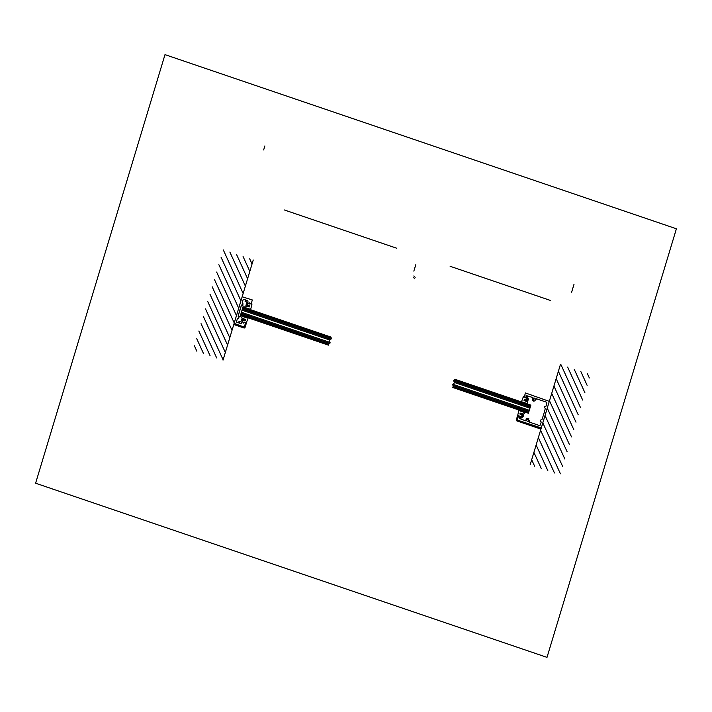 <?xml version="1.0" encoding="UTF-8"?>
<svg xmlns="http://www.w3.org/2000/svg" width="712" height="712" viewBox="0 0 712 712"><rect width="100%" height="100%" fill="white"/><g stroke="black" fill="none" stroke-linecap="round" stroke-linejoin="round"><path stroke-width="1.07" d="M516.974 420.943L540.924 429.096L541.182 428.268L517.223 420.107L518.14 416.52L517.393 416.262L516.378 419.635A1.05 0.943 98 0 0 516.974 420.943M240.496 315.202L328.428 345.142L328.454 343.495L330.172 342.926L329.398 340.372L331.427 338.761L330.964 337.079L242.943 307.103M330.021 342.428L241.386 312.248M329.798 340.051L242.018 310.165M330.813 339.25L242.338 309.124M331.294 338.262L242.65 308.073M328.446 344.19L240.763 314.33M329.131 343.273L241.074 313.289M196.85 351.194L194.376 345.774M203.454 353.446L196.601 338.396M210.067 355.688L198.835 331.027M216.671 357.94L201.06 323.657M223.114 359.827L203.285 316.279M225.339 352.458L205.51 308.91M227.564 345.089L207.735 301.541M229.789 337.71L209.96 294.172M232.023 330.341L212.185 286.794M234.248 322.972L214.41 279.424M236.473 315.594L216.635 272.055M238.698 308.225L218.86 264.677M240.923 300.856L221.085 257.308M243.148 293.478L223.31 249.939M245.373 286.108L229.869 252.057M247.598 278.739L236.473 254.309M249.823 271.361L243.086 256.56M252.048 263.992L249.69 258.812M238.226 315.888L240.095 316.529L243.273 306.018L241.404 305.386L238.226 315.888M242.703 321.512L243.504 323.088L242.427 321.495L242.703 320.284L244.492 319.27L243.175 320.24L245.115 320.516L245.489 319.519L242.454 318.264A1.095 0.988 -82 0 1 242.578 316.146L244.403 315.683L244.501 316.208L242.943 316.609L246.975 317.979L248.532 315.229L249.022 315.505L246.076 323.595L245.524 323.684L245.854 322.58M253.25 260.022L223.034 360.112M248.123 303.579L249.636 302.787L247.883 303.41L247.456 304.567L248.346 306.498L247.803 304.896L249.538 305.866L249.298 306.908L246.138 306.062A1.095 0.988 98 0 0 245.079 307.86L246.308 309.364L246.681 308.999L245.631 307.709L249.663 309.088L249.423 312.292L249.965 312.363L252.003 303.962L251.603 303.543L251.265 304.647M526.836 398.48L526.034 396.904L527.12 398.498L526.836 399.708L525.047 400.723L526.373 399.752L524.433 399.477L524.05 400.473L527.085 401.737A1.095 0.988 -82 0 1 526.96 403.846L525.136 404.309L525.038 403.784L526.595 403.392L522.563 402.013L521.006 404.772L520.517 404.487L523.462 396.397L524.014 396.308L523.685 397.412M521.424 416.413L519.911 417.205L521.656 416.582L522.092 415.425L521.193 413.494L521.736 415.096L520.009 414.126L520.25 413.085L523.4 413.93A1.095 0.988 98 0 0 524.459 412.132L523.231 410.628L522.866 410.993L523.916 412.284L519.876 410.904L520.116 407.7L519.573 407.629L517.535 416.031L517.936 416.449L518.274 415.345M540.613 421.264L541.218 422.011L540.39 424.761A1.05 0.943 -82 0 1 539.189 425.456L529.016 421.993A2.1 1.887 98 0 0 529.657 420.534L528.713 420.498A1.05 0.943 -82 0 1 527.548 421.486A1.05 0.943 -82 0 1 526.898 420.071A1.05 0.943 -82 0 1 528.286 419.573L528.811 418.692A2.1 1.887 98 0 0 525.91 420.934L519.173 418.362L519.644 417.624L521.237 418.069L523.115 416.787L523.703 414.206L520.116 413.263L519.947 413.805L522.563 414.873L522.43 415.968L520.935 416.956L519.716 416.547L519.894 415.959L518.318 416.36L517.321 420.071L541.271 427.948L549.299 401.363L525.501 392.98L524.281 396.611L525.34 397.91L525.518 397.332L526.738 397.741L527.414 399.477L526.916 400.447L524.21 399.699L524.041 400.251L527.485 401.693L528.42 399.227L527.592 397.029L526.043 396.406L526.07 395.507L532.959 397.581A2.1 1.887 98 0 0 534.089 401.203L534.151 400.153A1.05 0.943 -82 0 1 533.297 398.898A1.05 0.943 -82 0 1 534.596 398.142A1.05 0.943 -82 0 1 534.997 399.663L535.789 400.224A2.1 1.887 98 0 0 536.065 398.64L546.246 402.102A1.05 0.943 -82 0 1 546.834 403.41L546.006 406.16L545.098 406.392A0.819 0.739 98 0 0 544.689 407.753L545.303 408.501L543.763 414.135L541.93 419.671L541.022 419.902A0.819 0.739 98 0 0 540.613 421.264M454.95 379.291L530.858 405.146L528.411 413.236L452.592 387.426L453.473 386.064L452.387 384.542L454.416 382.94L453.642 380.377L454.95 379.291M453.046 385.468L528.989 411.331M453.099 386.643L528.669 412.373M454.025 380.057L530.556 406.116M453.882 381.151L530.244 407.157M454.265 382.433L529.933 408.198M452.779 384.231L529.301 410.29M534.632 466.218L531.677 459.738M541.236 468.46L533.902 452.36M547.848 470.712L536.127 444.991M554.452 472.964L538.352 437.622M560.415 473.792L540.577 430.244M562.64 466.422L542.811 422.875M564.865 459.053L545.036 415.505M567.09 451.675L547.261 408.136M569.315 444.306L549.486 400.758M571.54 436.937L551.711 393.389M573.765 429.558L553.936 386.02M575.999 422.189L556.161 378.642M578.224 414.82L558.386 371.272M580.449 407.442L561.038 364.829M582.674 400.073L567.642 367.08M584.899 392.704L574.255 369.332M587.124 385.334L580.858 371.584M589.349 377.956L587.471 373.836M560.397 364.615L530.182 464.696M547.003 657.363L676.4 228.783L164.997 54.637L35.6 483.217L547.003 657.363M414.758 278.712L413.387 277.377M415.185 277.306L413.805 275.971M415.772 264.757L413.85 271.13M574.041 284.204L571.629 292.205M264.864 145.942L263.654 149.947M550.572 300.491L450.118 266.288M284.159 209.906L396.833 248.274M242.694 319.572L242.205 320.72L242.739 322.127L244.091 322.687L244.269 322.109L246.138 323.898L245.115 327.271A1.05 0.943 98 0 1 243.922 327.965L233.776 324.512M234.034 323.675L244.367 327.013L245.391 323.64L244.118 327.039L234.123 323.364L242.151 296.77L252.297 299.948L251.3 303.65L249.716 304.06L249.894 303.472L248.684 303.063L247.18 304.051L247.046 305.145L249.663 306.204L249.191 306.934L245.907 305.813L246.717 302.315A1.05 0.943 98 0 0 247.954 301.443A1.05 0.943 98 0 0 246.993 300.268A1.05 0.943 98 0 0 246.085 301.55L245.133 301.603A2.1 1.887 -82 0 1 245.595 299.983L244.234 299.262A1.05 0.943 98 0 0 243.041 299.957L242.205 302.716L242.819 303.463A0.819 0.739 -82 0 1 242.409 304.816L241.502 305.048L239.668 310.583L238.128 316.226L238.743 316.974A0.819 0.739 -82 0 1 238.333 318.326L237.425 318.558L236.589 321.308A1.05 0.943 98 0 0 237.185 322.616L238.68 322.874A2.1 1.887 -82 0 1 239.196 321.272L239.944 321.904A1.05 0.943 98 0 0 239.98 323.506A1.05 0.943 98 0 0 241.404 323.141A1.05 0.943 98 0 0 240.87 321.664L242.125 318.326L245.417 319.439L245.4 320.32L244.955 319.839"/></g></svg>

